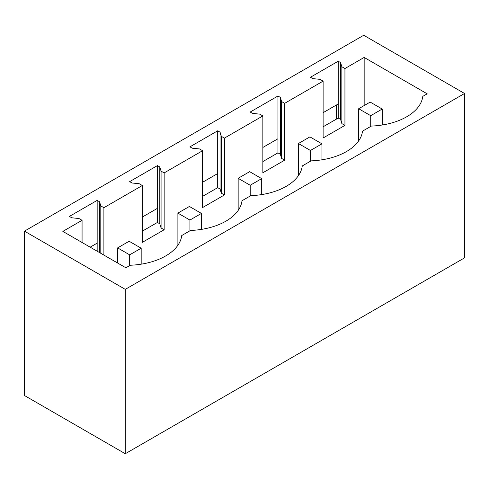 <?xml version="1.0" encoding="UTF-8"?>
<svg xmlns="http://www.w3.org/2000/svg" width="489" height="489" viewBox="0 0 489 489"><rect width="100%" height="100%" fill="white"/><g stroke="black" fill="none" stroke-linecap="round" stroke-linejoin="round"><path stroke-width="0.73" d="M336.432 119.096L336.432 104.988M24.45 231.144L24.45 395.515L125.282 453.731L125.282 289.36L24.45 231.144L363.718 35.269L464.55 93.485L125.282 289.36M464.55 93.485L464.55 257.856L125.282 453.731M97.164 200.392L69.407 216.419L71.779 217.788L78.98 218.522L82.066 220.301L62.849 231.395L125.875 267.783L130.276 265.246A55.361 31.962 0 0 0 181.737 235.533L190.539 230.453A55.361 31.962 0 0 0 242 200.741L250.796 195.661A55.361 31.962 0 0 0 302.257 165.948L311.059 160.869A55.361 31.962 0 0 0 362.52 131.156L371.322 126.076A55.361 31.962 0 0 0 422.783 96.364L427.184 93.827L364.158 57.439L344.941 68.533L341.854 66.755L340.589 62.598L338.217 61.223L310.454 77.25L312.826 78.619L320.032 79.352L323.113 81.137L284.677 103.326L281.597 101.547L280.325 97.384L277.954 96.015L250.197 112.042L252.568 113.411L259.769 114.145L262.85 115.93L224.414 138.118L221.334 136.339L220.062 132.177L217.691 130.808L189.934 146.834L192.305 148.204L199.506 148.937L202.593 150.716L183.375 161.816L164.157 172.91L161.07 171.126L159.799 166.969L157.427 165.6L129.671 181.627L132.042 182.996L139.243 183.73L142.33 185.508L103.894 207.703L100.807 205.918L99.542 201.761L97.164 200.392L97.164 251.212M157.427 165.6L157.427 222.446L142.33 231.163M217.691 130.808L217.691 187.654L202.593 196.376M277.954 96.015L277.954 152.861L262.85 161.584M338.217 61.223L338.217 118.069L323.113 126.792M97.164 243.131L90.172 247.171M338.217 103.961L323.113 112.684M277.954 138.754L262.85 147.47M217.691 173.546L202.593 182.263M157.427 208.338L142.33 217.055M340.589 62.598L340.589 119.438L338.217 118.069M323.113 81.137L323.113 137.984L344.941 125.38L341.854 123.601L340.589 119.438M103.894 207.703L103.894 255.093M82.066 220.301L82.066 242.495M364.158 57.439L364.158 105.563M344.941 68.533L344.941 125.38M284.677 103.326L284.677 160.172L281.597 158.393L280.325 154.231L277.954 152.861M262.85 115.93L262.85 172.77L284.677 160.172M224.414 138.118L224.414 194.964L221.334 193.179L220.062 189.023L217.691 187.654M202.593 150.716L202.593 207.562L224.414 194.964M164.157 172.91L164.157 229.757L161.07 227.972L159.799 223.815L157.427 222.446M142.33 185.508L142.33 242.355L164.157 229.757M341.854 66.755L341.854 123.601M99.542 201.761L99.542 252.581M100.807 205.918L100.807 253.314M281.597 101.547L281.597 158.393M280.325 97.384L280.325 154.231M221.334 136.339L221.334 193.179M220.062 132.177L220.062 189.023M161.07 171.126L161.07 227.972M159.799 166.969L159.799 223.815M358.675 140.869L358.675 108.729L370.717 115.679L382.227 109.035L382.227 125.007M382.227 109.035L370.185 102.085L358.675 108.729M370.717 126.425L370.717 115.679M298.412 175.661L298.412 143.522L310.454 150.471L321.964 143.827L321.964 159.799M321.964 143.827L309.922 136.877L298.412 143.522M310.454 161.217L310.454 150.471M238.155 210.453L238.155 178.314L250.197 185.264L261.701 178.619L261.701 194.591M261.701 178.619L249.659 171.67L238.155 178.314M250.197 196.01L250.197 185.264M177.892 245.246L177.892 213.106L189.934 220.056L201.437 213.412L201.437 229.384M201.437 213.412L189.396 206.462L177.892 213.106M189.934 230.802L189.934 220.056M117.629 263.027L117.629 247.892L129.671 254.848L141.174 248.204L141.174 264.176M141.174 248.204L129.139 241.254L117.629 247.892M129.671 265.594L129.671 254.848"/></g></svg>
